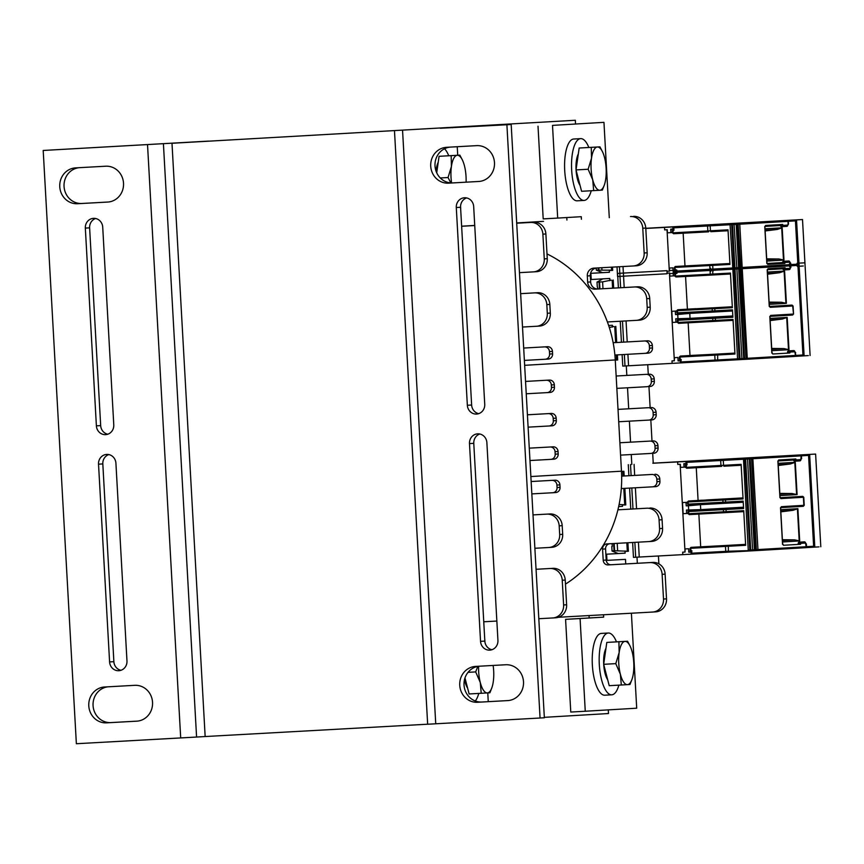 <?xml version="1.0" encoding="UTF-8"?>
<svg xmlns="http://www.w3.org/2000/svg" width="864" height="864" viewBox="0 0 864 864"><rect width="100%" height="100%" fill="white"/><g stroke="black" fill="none" stroke-linecap="round" stroke-linejoin="round"><path stroke-width="1.3" d="M171.99 143.273L575.327 120.269L171.99 143.273L205.157 736.538L196.582 737.046L76.367 743.731L43.2 150.466L208.429 141.124A12.377 4.298 -93.2 0 1 208.429 141.113L43.2 150.466M543.553 221.357L516.683 222.944M474.736 225.428L461.635 226.206M558.371 617.296L565.661 616.864M427.658 724.205L205.157 736.538M608.288 709.884L608.494 713.534L544.331 717.336M575.327 120.269L575.532 123.973M609.908 280.703L609.779 278.478L591.235 279.504L590.89 273.326L602.435 272.635M612.5 327.056L612.403 325.285L608.645 325.49M618.667 506.574L622.523 506.358L622.426 504.608M625.741 563.933L625.482 559.354L606.938 560.38L606.593 554.202L625.136 553.165L625.018 550.951M606.593 554.202L618.138 553.511M658.876 563.836L658.433 555.995M653.249 463.288L652.687 453.33M651.996 440.975L650.83 419.969M650.138 407.603L648.961 386.597M648.27 374.231L647.741 364.727M626.303 365.915L626.832 375.419M627.523 387.785L628.69 408.791M629.392 421.157L630.558 442.163M631.249 454.529L631.811 464.465M636.995 557.183L637.33 563.285M590.89 273.326L609.433 272.29L609.314 270.076M581.407 219.24L581.267 216.691L557.69 218.084L552.506 125.388L603.958 122.342L609.282 217.696M631.4 613.213L636.703 708.199L585.263 711.245L580.079 618.548L603.655 617.144L603.526 614.768M552.506 125.388L603.958 122.342M589.032 615.568L589.172 617.954L565.585 619.348L570.769 712.044L585.263 711.245M565.585 619.348L580.079 618.548M589.172 617.954L603.655 617.144M566.784 217.555L566.924 220.05M538.013 126.198L543.197 218.894L557.69 218.084M555.001 480.2L531.144 481.529L555.001 480.2A4.946 4.644 86.6 0 1 559.915 484.888L560.056 487.361A4.946 4.644 86.6 0 1 555.692 492.556L552.722 492.739M549.914 513.95L533.012 514.901L549.914 513.95A12.377 11.61 86.6 0 1 562.194 525.668L562.68 534.319A12.377 11.61 86.6 0 1 551.815 547.322A12.377 11.61 86.6 0 1 551.772 547.322L548.856 547.495M552.949 568.339L536.047 569.29L552.949 568.339A12.377 11.61 86.6 0 1 565.24 580.057L566.622 604.778A12.377 11.61 86.6 0 1 555.757 617.771A12.377 11.61 86.6 0 1 555.714 617.782L552.798 617.954M474.736 225.536L461.635 226.271L474.736 225.526M516.704 223.204L533.606 222.264A12.377 11.61 86.6 0 1 545.886 233.982L547.268 258.703A12.377 11.61 86.6 0 1 536.404 271.706A12.377 11.61 86.6 0 1 536.371 271.706L533.444 271.879M537.538 292.712L520.636 293.663L537.538 292.712A12.377 11.61 86.6 0 1 549.828 304.43L550.314 313.081A12.377 11.61 86.6 0 1 539.449 326.084A12.377 11.61 86.6 0 1 539.406 326.084L536.49 326.257M547.538 346.712L523.681 348.052L547.538 346.712A4.946 4.644 86.6 0 1 552.452 351.4L552.593 353.873A4.946 4.644 86.6 0 1 548.24 359.068A4.946 4.644 86.6 0 1 548.23 359.078L524.372 360.407M549.407 380.084L525.55 381.424L549.407 380.084A4.946 4.644 86.6 0 1 554.321 384.772L554.45 387.245A4.946 4.644 86.6 0 1 550.098 392.44L547.128 392.623A4.946 4.644 86.6 0 1 547.096 392.623L526.241 393.779M551.264 413.456L527.407 414.796L551.264 413.456A4.946 4.644 86.6 0 1 556.178 418.144L556.319 420.617A4.946 4.644 86.6 0 1 551.956 425.812L548.996 425.995M553.133 446.828L529.276 448.157L553.133 446.828A4.946 4.644 86.6 0 1 558.047 451.516L558.187 453.989A4.946 4.644 86.6 0 1 553.824 459.184L550.854 459.367A4.946 4.644 86.6 0 1 550.822 459.367L529.967 460.523M534.546 292.896A12.377 11.61 86.6 0 1 546.826 304.614L547.312 313.265A12.377 11.61 86.6 0 1 536.447 326.268A12.377 11.61 86.6 0 1 536.404 326.268L522.504 327.035M516.704 223.214L530.604 222.448A12.377 11.61 86.6 0 1 542.884 234.155L544.266 258.876A12.377 11.61 86.6 0 1 533.401 271.879A12.377 11.61 86.6 0 1 533.369 271.879L519.469 272.657M549.947 568.512A12.377 11.61 86.6 0 1 562.237 580.23L563.62 604.951A12.377 11.61 86.6 0 1 552.755 617.954A12.377 11.61 86.6 0 1 552.712 617.954L538.812 618.721M496.854 621.054L483.754 621.778M546.912 514.134A12.377 11.61 86.6 0 1 559.192 525.852L559.678 534.503A12.377 11.61 86.6 0 1 548.813 547.506L534.87 548.273M548.813 547.506A12.377 11.61 86.6 0 1 548.78 547.506L551.815 547.322M551.999 480.373A4.946 4.644 86.6 0 1 556.913 485.06L557.053 487.534A4.946 4.644 86.6 0 1 552.712 492.739L531.835 493.895M552.712 492.739A4.946 4.644 86.6 0 1 552.69 492.739L555.703 492.556M550.13 447.001A4.946 4.644 86.6 0 1 555.044 451.688L555.185 454.162A4.946 4.644 86.6 0 1 550.843 459.367L553.846 459.184M548.273 413.629A4.946 4.644 86.6 0 1 553.187 418.316L553.316 420.79A4.946 4.644 86.6 0 1 548.975 425.995L528.098 427.151M548.975 425.995A4.946 4.644 86.6 0 1 548.964 425.995L551.977 425.812M546.404 380.257A4.946 4.644 86.6 0 1 551.318 384.944L551.459 387.418A4.946 4.644 86.6 0 1 547.106 392.623L550.109 392.44M544.536 346.896A4.946 4.644 86.6 0 1 549.45 351.572L549.59 354.046A4.946 4.644 86.6 0 1 545.227 359.251L548.24 359.068M565.466 584.129A123.79 116.1 86.6 0 0 617.911 509.825A123.79 116.1 -93.4 0 0 621.302 488.56A123.79 116.1 86.6 0 0 621.659 476.14A123.79 116.1 -93.4 0 0 621.475 471.193L615.254 359.953A123.79 116.1 -93.4 0 0 614.887 355.018A123.79 116.1 86.6 0 0 613.148 342.716A123.79 116.1 -93.4 0 0 607.403 321.959A123.79 116.1 86.6 0 0 546.998 253.908M651.888 474.466L621.659 476.129L651.888 474.466A4.946 4.644 86.6 0 1 656.802 479.153L656.942 481.626A4.946 4.644 86.6 0 1 652.601 486.821L621.302 488.56M655.603 486.648L652.601 486.821A4.946 4.644 86.6 0 1 652.579 486.821L655.582 486.648A4.946 4.644 86.6 0 0 659.945 481.442L659.804 478.969A4.946 4.644 86.6 0 0 654.89 474.282M646.801 508.216L617.911 509.814L646.801 508.216A12.377 11.61 86.6 0 1 659.081 519.934L659.567 528.584A12.377 11.61 86.6 0 1 648.713 541.588A12.377 11.61 86.6 0 1 648.67 541.588L606.938 543.91A4.946 4.644 -93.4 0 0 602.575 549.104L603.202 560.228A4.946 4.644 -93.4 0 0 608.116 564.916L649.847 562.604A12.377 11.61 86.6 0 1 662.126 574.322L663.509 599.044A12.377 11.61 86.6 0 1 652.644 612.036A12.377 11.61 86.6 0 1 652.612 612.047L558.479 617.263M630.493 216.529A12.377 11.61 86.6 0 1 642.773 228.247L644.155 252.968A12.377 11.61 86.6 0 1 633.301 265.972A12.377 11.61 86.6 0 1 633.258 265.972L593.849 268.153A7.43 6.966 -93.4 0 0 587.304 275.962L587.65 282.139A7.43 6.966 -93.4 0 0 595.015 289.17L634.435 286.978A12.377 11.61 86.6 0 1 646.715 298.696L647.201 307.346A12.377 11.61 86.6 0 1 636.336 320.35A12.377 11.61 86.6 0 1 636.304 320.35L607.403 321.959M613.148 342.716L644.425 340.978A4.946 4.644 86.6 0 1 649.339 345.665L649.48 348.138A4.946 4.644 86.6 0 1 645.138 353.333L614.887 355.018M648.14 353.16L645.138 353.333A4.946 4.644 86.6 0 1 645.116 353.333L648.119 353.16A4.946 4.644 86.6 0 0 652.482 347.954L652.342 345.492A4.946 4.644 86.6 0 0 647.428 340.805L613.148 342.706M646.294 374.35L616.151 376.013L646.294 374.35A4.946 4.644 86.6 0 1 651.208 379.037L651.348 381.51A4.946 4.644 86.6 0 1 646.985 386.705L616.842 388.379M648.162 407.722L618.019 409.385L648.162 407.722A4.946 4.644 86.6 0 1 653.076 412.409L653.216 414.882A4.946 4.644 86.6 0 1 648.864 420.077L618.71 421.751M651.866 419.904L648.864 420.077A4.946 4.644 86.6 0 1 648.853 420.077L651.856 419.904A4.946 4.644 86.6 0 0 656.208 414.698L656.078 412.225A4.946 4.644 86.6 0 0 651.164 407.538M650.03 441.094L619.888 442.757L650.03 441.094A4.946 4.644 86.6 0 1 654.944 445.781L655.074 448.254A4.946 4.644 86.6 0 1 650.722 453.449L620.579 455.123M596.462 268.013A7.43 6.966 -93.4 0 0 590.306 275.778L590.652 281.956A7.43 6.966 -93.4 0 0 598.018 288.986L637.438 286.805A12.377 11.61 86.6 0 1 649.717 298.523L650.203 307.174A12.377 11.61 86.6 0 1 639.338 320.177A12.377 11.61 86.6 0 1 639.295 320.177L636.379 320.35M633.496 216.356A12.377 11.61 86.6 0 1 645.775 228.074L647.158 252.785A12.377 11.61 86.6 0 1 636.304 265.788A12.377 11.61 86.6 0 1 636.26 265.788L633.344 265.961M609.628 543.758A4.946 4.644 -93.4 0 0 605.578 548.932L606.193 560.056A4.946 4.644 -93.4 0 0 611.107 564.743L652.849 562.421A12.377 11.61 86.6 0 1 665.129 574.139L666.511 598.86A12.377 11.61 86.6 0 1 655.646 611.863A12.377 11.61 86.6 0 1 655.603 611.863L652.687 612.036M649.804 508.043A12.377 11.61 86.6 0 1 662.083 519.761L662.569 528.412A12.377 11.61 86.6 0 1 651.704 541.415A12.377 11.61 86.6 0 1 651.672 541.415L648.745 541.588M653.033 440.91A4.946 4.644 86.6 0 1 657.936 445.597L658.076 448.07A4.946 4.644 86.6 0 1 653.713 453.276L653.735 453.276M649.296 374.177A4.946 4.644 86.6 0 1 654.21 378.853L654.35 381.326A4.946 4.644 86.6 0 1 649.987 386.532L649.998 386.532M484.736 404.32A9.288 8.705 86.6 0 1 476.582 414.061A9.288 8.705 86.6 0 1 467.348 405.281L456.289 207.522A9.288 8.705 86.6 0 1 464.432 197.77A9.288 8.705 86.6 0 1 473.677 206.561L484.736 404.32M466.592 197.932A9.288 8.705 -93.4 0 0 460.577 207.274L471.636 405.022A9.288 8.705 -93.4 0 0 478.71 413.651M477.554 702.27A17.95 16.837 86.6 0 1 459.745 685.314A17.95 16.837 86.6 0 1 475.492 666.425A17.95 16.837 86.6 0 1 475.546 666.425L505.688 664.751A17.95 16.837 86.6 0 1 523.498 681.707A17.95 16.837 86.6 0 1 507.751 700.596A17.95 16.837 86.6 0 1 507.697 700.596L477.554 702.27L508.399 700.542M479.131 666.23A17.95 16.837 -93.4 0 0 464.054 685.4A17.95 16.837 -93.4 0 0 481.842 702.011M448.535 183.157A17.95 16.837 86.6 0 1 430.726 166.201A17.95 16.837 86.6 0 1 446.472 147.323A17.95 16.837 86.6 0 1 446.526 147.312L476.669 145.638A17.95 16.837 86.6 0 1 494.478 162.605A17.95 16.837 86.6 0 1 478.732 181.483A17.95 16.837 86.6 0 1 478.667 181.483L448.535 183.157L479.38 181.429M450.101 147.118A17.95 16.837 -93.4 0 0 435.035 166.288A17.95 16.837 -93.4 0 0 452.822 182.909M497.934 640.386A9.288 8.705 86.6 0 1 489.791 650.138A9.288 8.705 86.6 0 1 480.546 641.347L469.487 443.599A9.288 8.705 86.6 0 1 477.63 433.847A9.288 8.705 86.6 0 1 486.875 442.627L497.934 640.386M479.79 434.009A9.288 8.705 -93.4 0 0 473.774 443.34L484.834 641.099A9.288 8.705 -93.4 0 0 491.908 649.728M540.065 718.016L544.352 717.768L511.186 124.492L440.273 128.261A12.377 4.298 86.8 0 0 440.273 128.261L506.898 124.751L540.065 718.016L427.658 724.237L394.492 130.972M511.186 124.492L506.898 124.751M440.284 128.261L451.872 127.613A12.377 4.298 -93.2 0 1 452.585 127.742M457.24 146.718L457.715 155.239M460.566 206.312L460.642 207.706A12.377 4.298 -93.2 0 1 460.696 209.509M484.682 638.496A12.377 4.298 -93.2 0 1 484.834 640.289L484.931 642.049M487.771 692.906L488.257 701.654M98.528 464.173A9.288 8.705 86.6 0 1 106.672 454.421A9.288 8.705 86.6 0 1 115.916 463.201L126.976 660.96A9.288 8.705 86.6 0 1 118.832 670.712A9.288 8.705 86.6 0 1 109.588 661.921L98.528 464.173L102.816 463.914L113.875 661.673A9.288 8.705 -93.4 0 0 120.96 670.302M108.832 454.572A9.288 8.705 -93.4 0 0 102.816 463.914M105.71 166.212A17.95 16.837 86.6 0 1 123.52 183.179A17.95 16.837 86.6 0 1 107.773 202.057A17.95 16.837 86.6 0 1 107.719 202.057L77.576 203.731A17.95 16.837 86.6 0 1 59.767 186.775A17.95 16.837 86.6 0 1 75.514 167.886A17.95 16.837 86.6 0 1 75.568 167.886L105.71 166.212M79.153 167.692A17.95 16.837 -93.4 0 0 64.076 186.862A17.95 16.837 -93.4 0 0 81.864 203.472L108.421 202.003M134.73 685.325A17.95 16.837 86.6 0 1 152.539 702.281A17.95 16.837 86.6 0 1 136.793 721.17A17.95 16.837 86.6 0 1 136.739 721.17L106.596 722.844A17.95 16.837 86.6 0 1 88.787 705.877A17.95 16.837 86.6 0 1 104.533 686.999A17.95 16.837 86.6 0 1 104.598 686.999L134.73 685.325M108.173 686.794A17.95 16.837 -93.4 0 0 93.096 705.974A17.95 16.837 -93.4 0 0 110.884 722.585L137.441 721.116M85.331 228.096A9.288 8.705 86.6 0 1 93.474 218.344A9.288 8.705 86.6 0 1 102.719 227.135L113.778 424.894A9.288 8.705 86.6 0 1 105.635 434.635A9.288 8.705 86.6 0 1 96.39 425.855L85.331 228.096L89.618 227.848L100.678 425.596A9.288 8.705 -93.4 0 0 107.762 434.225M95.634 218.506A9.288 8.705 -93.4 0 0 89.618 227.848M196.841 141.761L196.841 141.761A12.377 4.298 86.8 0 0 196.83 141.761L208.429 141.113M618.872 685.141A30.953 10.735 -93.2 0 1 611.734 694.818L604.778 695.207A30.953 10.735 -93.2 0 1 592.348 664.902A30.953 10.735 -93.2 0 1 601.355 633.409L608.31 633.02A30.953 10.735 -93.2 0 1 616.475 641.855M611.734 694.818A30.953 10.735 -93.2 0 1 599.303 664.513A30.953 10.735 -93.2 0 1 608.31 633.02M478.786 693.425A30.953 10.735 -93.2 0 1 475.265 700.974M591.235 190.75A30.953 10.735 -93.2 0 1 584.096 200.426L577.141 200.815A30.953 10.735 -93.2 0 1 564.71 170.51A30.953 10.735 -93.2 0 1 573.718 139.018L580.673 138.629A30.953 10.735 -93.2 0 1 588.838 147.463M584.096 200.426A30.953 10.735 -93.2 0 1 571.666 170.122A30.953 10.735 -93.2 0 1 580.673 138.629M444.528 148.748A30.953 10.735 -93.2 0 1 448.74 155.747M604.346 184.972L602.338 190.102L599.821 190.264A21.665 7.517 86.8 0 0 604.346 184.972A21.665 7.517 86.8 0 0 605.718 179.064A21.665 7.517 86.8 0 0 604.508 157.432A21.665 7.517 86.8 0 0 602.5 151.762A21.665 7.517 86.8 0 0 597.402 146.999L599.929 146.848L602.5 151.762M593.676 190.62L592.726 179.831A21.665 7.517 86.8 0 0 599.821 190.264L581.58 191.29L576.04 169.916L579.161 148.025L599.929 146.848M588.136 169.247L591.516 158.198A21.665 7.517 86.8 0 0 592.726 179.831L588.136 169.247L576.04 169.916M591.257 147.355L597.402 146.999A21.665 7.517 86.8 0 0 591.516 158.198L591.257 147.355L579.161 148.025M576.05 169.808A18.263 6.34 -93.2 0 1 578.308 153.976M580.068 185.447A18.263 6.34 -93.2 0 1 576.061 170.024M631.984 679.363L629.986 684.493L627.458 684.655A21.665 7.517 86.8 0 0 631.984 679.363A21.665 7.517 86.8 0 0 633.355 673.456A21.665 7.517 86.8 0 0 632.146 651.823A21.665 7.517 86.8 0 0 630.137 646.142A21.665 7.517 86.8 0 0 625.05 641.39L627.566 641.239L630.137 646.142M621.324 685.012L620.363 674.222A21.665 7.517 86.8 0 0 627.458 684.655L609.217 685.681L603.677 664.308L606.798 642.416L627.566 641.239M615.784 663.638L619.153 652.59A21.665 7.517 86.8 0 0 620.363 674.222L615.784 663.638L603.677 664.308M618.905 641.747L625.05 641.39A21.665 7.517 86.8 0 0 619.153 652.59L618.905 641.747L606.798 642.416M603.698 664.2A18.263 6.34 -93.2 0 1 605.956 648.367M607.705 679.838A18.263 6.34 -93.2 0 1 603.709 664.405M466.085 182.164A21.665 7.517 86.8 0 0 464.422 165.715A21.665 7.517 86.8 0 0 462.413 160.034A21.665 7.517 86.8 0 0 457.315 155.282L459.832 155.131L462.413 160.034M450.803 182.887L448.049 177.53L451.418 166.482A21.665 7.517 86.8 0 0 451.591 182.92M451.17 155.639L457.315 155.282A21.665 7.517 86.8 0 0 451.418 166.482L451.17 155.639L439.074 156.308L459.832 155.131M436.72 172.811L439.074 156.308M440.273 177.952L448.049 177.53M436.061 171.191A18.263 6.34 -93.2 0 1 438.221 162.259M491.897 687.647L489.899 692.777L487.372 692.928A21.665 7.517 86.8 0 0 491.897 687.647A21.665 7.517 86.8 0 0 493.268 681.728A21.665 7.517 86.8 0 0 493.128 665.453M481.226 693.284L480.276 682.506A21.665 7.517 86.8 0 0 487.372 692.928L469.13 693.965L464.972 677.938M478.602 666.284A21.665 7.517 86.8 0 0 480.276 682.506L475.686 671.911L477.792 666.414M468.029 672.343L475.686 671.911M467.618 688.122A18.263 6.34 -93.2 0 1 464.497 679.612M805.097 265.896L802.505 219.542L645.797 228.301M795.02 219.964L799.859 219.694L795.02 219.964M673.585 228.992L672.959 229.014L672.84 226.951L795.571 219.942L797.98 266.296M683.154 233.204L684.979 265.907M710.813 231.703L728.071 230.742L710.813 231.703L710.446 230.785L728.017 229.813L729.95 264.427L709.765 265.54A0.929 0.713 -93.1 0 1 710.424 264.578L675.335 266.479A0.929 0.875 86.6 0 1 675.335 266.479L674.33 267.473L674.46 269.946L676.156 269.849L676.004 272.333L675.907 270.54M672.44 230.375L672.97 230.353A0.929 0.713 86.9 0 1 673.607 229.392L670.734 229.165L670.928 232.632L667.418 232.826L667.246 229.738L664.664 229.889L664.524 227.416L645.797 228.452M672.959 229.014L670.734 229.165M675.94 271.177L673.088 271.328L672.894 267.862L669.395 268.056L669.557 271.145L666.976 271.296L667.116 273.758L617.544 276.502L617.015 266.868M675.324 271.242L675.432 273.218M799.103 266.242L798.163 266.285M675.41 273.305L669.697 273.618M803.326 265.993L799.157 266.231L796.532 219.888L800.734 219.64M796.522 219.888L795.571 219.942M672.84 226.951L664.524 227.416M799.859 219.694L800.647 219.65M794.632 219.996L795.431 220.882L797.926 265.378L797.224 266.35M765.072 228.809L782.179 227.794L777.276 229.446L765.191 230.958M766.8 259.708L778.928 258.984L783.983 260.075L766.876 261.09M782.46 262.57L767.135 263.477M783.065 262.559L785.128 262.44A1.242 1.166 -93.4 0 0 783.896 261.274L783.605 261.284A1.242 1.166 -93.4 0 0 782.514 262.58L783.605 261.284L782.46 262.591M764.986 226.39A0.929 0.875 86.6 0 0 765.569 225.461L764.932 227.362L766.897 262.591L767.75 264.395A0.929 0.875 86.6 0 0 767.059 263.542M765.148 230.159L777.276 229.446M766.746 258.844L778.928 258.984M673.834 229.37L673.942 230.299L673.834 229.37M667.246 229.738L664.664 229.889M669.395 268.056L672.894 267.862M667.019 229.759L669.33 271.156M670.928 232.632L672.376 232.546M623.009 266.533L623.549 276.178M611.42 267.181L611.593 270.173L596.333 270.13L602.478 272.657L609.433 272.268M610.654 270.497L612.673 270.378L612.5 267.116M611.593 270.173L612.673 270.378M820.8 546.772L815.616 454.075L653.238 463.158M808.142 454.486L812.97 454.216L808.142 454.486M686.696 463.525L686.07 463.536L685.951 461.473L767.513 456.894L687.571 461.387L751.064 457.898L750.211 457.952L750.125 458.881L752.868 458.73L801.457 455.857L799.999 455.004L797.548 455.123L808.682 454.464L813.866 547.16L813.002 547.214M743.245 502.265L700.456 504.662L700.726 509.609L686.437 510.041L686.632 513.508L683.122 513.702L682.506 502.578L687.452 502.286L686.005 502.384L686.2 505.861L691.276 504.889M743.526 507.211L700.726 509.609M700.456 504.662L688.435 505.764L688.662 509.89M691.643 552.053L691.027 552.118L691.135 554.17L682.819 554.634L682.679 552.172L685.033 552.031L680.13 464.281L677.776 464.411L677.635 461.938L685.951 461.473M692.626 554.094L691.135 554.17M686.07 463.536L683.845 463.698L684.04 467.165L680.53 467.359L680.357 464.27L677.776 464.411M691.027 552.118L688.792 552.204L691.6 551.664M685.033 552.031L685.098 548.932L688.597 548.737L688.792 552.204M688.435 505.764L686.2 505.861M686.005 502.384L682.506 502.578M696.265 467.737L698.09 500.44M685.098 548.932L688.597 548.737M698.857 514.08L700.682 546.782M723.924 466.225L741.182 465.264L723.924 466.225L723.557 465.318L741.128 464.346L743.062 498.949L725.49 499.921L725.609 502.092L743.18 501.109L743.602 508.529L726.019 509.501L726.149 511.661L743.72 510.689L745.654 545.303L690.746 548.305L690.876 550.778L691.859 550.724L691.708 553.208L725.749 551.362L725.468 546.415A0.929 0.713 -93.1 0 1 726.127 545.454L691.038 547.355A0.929 0.875 86.6 0 1 691.038 547.355L690.034 548.348L690.163 550.822L690.876 550.778A0.929 0.713 86.9 0 0 691.621 551.664L690.358 550.8M652.817 463.223L677.635 461.938M813.866 547.16L814.806 547.117L809.644 454.41L808.682 454.464M813.845 454.162L809.676 454.41M812.97 454.226L813.758 454.172M632.632 542.484L633.463 557.366L682.819 554.634M819.029 546.869L814.86 547.106M807.743 454.518L808.553 455.404L813.629 546.253L812.927 547.225L805.874 547.636L812.927 547.225M778.183 463.331L795.29 462.316L790.387 463.968L778.302 465.48M779.911 494.23L792.04 493.517L797.094 494.608L779.987 495.612M780.775 509.684L797.882 508.669L792.979 510.322L780.894 511.834M782.503 540.583L794.632 539.86L799.686 540.95L782.579 541.966M798.768 543.434L800.831 543.316A1.242 1.166 -93.4 0 0 799.6 542.138L799.308 542.16A1.242 1.166 -93.4 0 0 798.217 543.456L799.308 542.16L804.319 541.868A1.242 1.166 86.6 0 1 805.55 543.035L800.831 543.316L800.561 544.266L783.454 545.27L782.6 543.467L780.656 508.626L781.315 506.682A0.929 0.875 86.6 0 1 780.721 507.611M780.17 497.729A0.929 0.875 86.6 0 1 780.862 498.582L779.998 496.724L778.043 461.894L778.68 459.994A0.929 0.875 86.6 0 1 778.097 460.922M782.762 544.417A0.929 0.875 86.6 0 1 783.454 545.27M781.315 506.682L804.222 505.3L803.768 497.264M780.862 498.582L803.768 497.243L802.462 496.368A0.929 0.875 86.6 0 1 803.39 497.254L803.844 505.343A0.929 0.875 86.6 0 1 802.98 506.326L780.808 507.632L803.023 506.326L804.222 505.31M778.259 464.692L790.387 463.968M779.868 493.376L792.04 493.517M686.632 513.508L688.079 513.421M691.772 510.419L686.437 510.041M743.537 507.514L688.975 510.592A0.929 0.875 86.6 0 1 688.986 510.592L687.971 511.574L688.09 513.734L688.802 513.702L688.684 511.542A0.929 0.713 -93.1 0 1 689.342 510.57L688.986 510.592M686.945 463.903L687.053 464.821L686.945 463.903M685.552 464.908L686.081 464.875A0.929 0.713 86.9 0 1 686.718 463.914L683.845 463.698M684.04 467.165L685.487 467.078M780.851 511.034L792.979 510.322M782.449 539.719L794.632 539.86M623.765 505.019L625.784 504.911L624.866 488.365M619.099 504.468L625.784 504.911M621.508 471.83L623.905 471.29L621.886 471.398M624.175 475.988L623.905 471.29M622.858 471.625L623.106 476.053M623.797 488.419L624.704 504.695M630.763 509.101L629.586 488.095M628.895 475.729L628.279 464.659M639.252 557.053L638.42 542.16M636.552 508.777L635.375 487.782M634.684 475.405L634.068 464.357M625.136 553.144L618.181 553.532L612.036 551.005L614.045 550.714L613.645 543.532M612.122 543.618L612.284 546.458M626.357 551.372L628.376 551.254L627.901 542.743M614.045 550.714L628.376 551.254M626.832 542.808L627.296 551.048M732.553 310.997L689.764 313.405L690.034 318.341L675.734 318.773L675.929 322.24L672.43 322.445L671.803 311.321L676.76 311.018L675.313 311.116L675.508 314.593L680.584 313.621M732.834 315.943L690.034 318.341M689.764 313.405L677.732 314.496L677.97 318.622M680.951 360.785L680.324 360.85L680.443 362.912L672.127 363.366L671.987 360.904L674.341 360.774L669.427 273.013L667.073 273.143L666.943 270.67L617.587 273.402L618.397 287.863M681.934 362.826L680.443 362.912M675.994 272.257L673.153 272.43L673.348 275.897L669.838 276.091L669.665 273.002L667.073 273.143M675.27 270.292L675.378 272.268M675.238 270.205L669.524 270.529M680.324 360.85L678.1 360.936L680.908 360.396M674.341 360.774L674.395 357.664L677.905 357.469L678.1 360.936M677.732 314.496L675.508 314.593M675.313 311.116L671.803 311.321M685.573 276.469L687.398 309.172M674.395 357.664L677.905 357.469M688.154 322.812L689.99 355.514M713.232 274.957L711.007 275.076A0.929 0.713 -93.1 0 1 711.007 275.076L730.49 273.996L713.232 274.957L712.865 274.05L730.436 273.078L732.37 307.681L714.798 308.653L714.917 310.824L732.488 309.841L732.91 317.261L715.327 318.233L715.446 320.404L733.028 319.421L734.962 354.035L680.044 357.037L680.184 359.51L681.156 359.456L681.016 361.951L715.046 360.094L714.776 355.147A0.929 0.713 -93.1 0 1 715.435 354.186L694.192 355.266A0.929 0.875 86.6 0 1 694.192 355.266L680.346 356.087A0.929 0.875 86.6 0 1 680.346 356.087L679.331 357.08L679.471 359.554L680.184 359.51A0.929 0.713 86.9 0 0 680.929 360.396L679.666 359.543M797.807 263.207L803.174 355.892L802.31 355.946M803.174 355.892L804.114 355.849L798.952 263.142L797.99 263.196M798.984 263.142L804.924 262.807L810.108 355.504M622.123 354.618L622.771 366.098L672.127 363.366M808.326 355.601L804.168 355.838M797.051 263.25L797.85 264.136L802.937 354.985L802.235 355.957L795.182 356.368L802.235 355.957M767.491 272.063L784.598 271.048L779.695 272.7L767.61 274.212M769.219 302.962L781.348 302.249L786.402 303.34L769.295 304.344M770.083 318.416L787.18 317.401L782.287 319.054L770.202 320.566M771.811 349.315L783.94 348.592L788.994 349.682L771.887 350.698M788.076 352.166L790.139 352.048A1.242 1.166 -93.4 0 0 788.908 350.881L788.616 350.892A1.242 1.166 -93.4 0 0 787.525 352.188L788.616 350.892L793.627 350.6A1.242 1.166 86.6 0 1 794.848 351.767L790.139 352.048L789.869 352.998L772.762 354.002L771.908 352.199L769.964 317.358L770.623 315.414A0.929 0.875 86.6 0 1 770.029 316.343M769.468 306.461A0.929 0.875 86.6 0 1 770.17 307.314L769.295 305.456L767.351 270.626L767.988 268.726A0.929 0.875 86.6 0 1 767.405 269.654M772.07 353.149A0.929 0.875 86.6 0 1 772.762 354.002M770.17 307.314L792.688 305.986L793.53 314.042L792.331 315.058A0.929 0.875 86.6 0 1 792.277 315.058L770.116 316.364L792.331 315.058A0.929 0.875 86.6 0 0 793.141 314.075L770.623 315.414M792.688 305.986L791.77 305.111A0.929 0.875 86.6 0 1 792.688 305.986M767.567 273.424L779.695 272.7M769.165 302.108L781.348 302.249M675.929 322.24L677.387 322.153M681.08 319.151L675.734 318.773M732.845 316.246L678.283 319.324A0.929 0.875 86.6 0 1 678.294 319.324L677.279 320.306L677.398 322.466L678.11 322.434L677.992 320.274A0.929 0.713 -93.1 0 1 678.65 319.302L678.294 319.324M676.253 272.635L676.361 273.564L676.253 272.635M673.348 275.897L674.795 275.81M770.159 319.777L782.287 319.054M771.757 348.451L783.94 348.592M602.986 288.716L602.608 281.848L597.002 282.118L602.77 278.867M597.888 288.997L597.305 286.621M602.608 281.848L611.183 280.13M613.667 288.122L613.213 280.022M612.155 280.357L612.598 288.176M621.432 342.241L620.255 321.246M628.56 365.785L627.912 354.294M627.221 341.917L626.054 320.922M624.186 287.539L623.376 273.089M609.314 327.553L613.775 326.484M615.654 360.104L617.684 359.986L617.404 354.877M615.244 359.726L617.684 359.986M614.747 326.7L615.632 342.565M616.334 354.931L616.604 359.78M616.712 342.5L615.805 326.365M549.828 304.43L546.826 304.614M547.268 258.703L544.266 258.876M545.886 233.982L542.884 234.155M533.606 222.264L530.604 222.448M566.622 604.778L563.62 604.951M565.24 580.057L562.237 580.23M562.68 534.319L559.678 534.503M562.194 525.668L559.192 525.852M560.056 487.361L557.053 487.534M559.915 484.888L556.913 485.06M558.187 453.989L555.185 454.162M558.047 451.516L555.044 451.688M556.319 420.617L553.316 420.79M556.178 418.144L553.187 418.316M554.45 387.245L551.459 387.418M554.321 384.772L551.318 384.944M552.593 353.873L549.59 354.046M552.452 351.4L549.45 351.572M550.314 313.081L547.312 313.265M615.254 359.953L524.642 365.321M621.475 471.193L530.863 476.55M646.715 298.696L649.717 298.523M634.435 286.978L637.438 286.805M595.015 289.17L598.018 288.986M587.65 282.139L590.652 281.956M587.304 275.962L590.306 275.778M644.155 252.968L647.158 252.785M642.773 228.247L645.775 228.074M663.509 599.044L666.511 598.86M662.126 574.322L665.129 574.139M649.847 562.604L652.849 562.421M608.116 564.916L611.107 564.743M603.202 560.228L606.193 560.056M602.575 549.104L605.578 548.932M659.567 528.584L662.569 528.412M659.081 519.934L662.083 519.761M656.942 481.626L659.945 481.442M656.802 479.153L659.804 478.969M655.074 448.254L658.076 448.07M654.944 445.781L657.936 445.597M653.216 414.882L656.208 414.698M653.076 412.409L656.078 412.225M651.348 381.51L654.35 381.326M651.208 379.037L654.21 378.853M649.48 348.138L652.482 347.954M649.339 345.665L652.342 345.492M644.425 340.978L647.428 340.805M647.201 307.346L650.203 307.174M471.636 405.022L467.348 405.281M460.577 207.274L456.289 207.522M484.834 641.099L480.546 641.347M473.774 443.34L469.487 443.599M402.57 130.54L435.737 723.805M113.875 661.673L109.588 661.921M81.864 203.472L77.576 203.731M110.884 722.585L106.596 722.844M100.678 425.596L96.39 425.855M180.695 737.953L147.528 144.677M163.415 143.78L196.582 737.046M708.599 231.822L673.866 233.712A0.929 0.713 -93.1 0 1 673.099 232.826L707.832 230.936L707.551 225.99L710.165 225.85L710.446 230.785L707.832 230.936A0.929 0.713 -93.1 0 0 708.599 231.822L673.499 233.734M729.896 263.498L710.424 264.578M674.46 226.865A0.929 0.713 86.9 0 0 673.801 227.826L673.942 230.299L672.97 230.353L673.099 232.826L672.386 232.859L673.866 233.712M797.926 265.378L790.83 265.799M789.221 262.192L790.679 263.045L790.83 265.82L738.698 268.898L743.785 358.495L717.66 359.953L717.66 354.056L715.435 354.186M789.631 266.825A0.929 0.875 -93.4 0 0 790.452 265.842L789.901 262.159L785.128 262.44L784.858 263.39L767.75 264.395M741.431 269.676A0.929 0.875 -93.4 0 0 742.252 268.693L739.757 224.208L788.346 221.324L786.888 220.471L784.026 220.622M741.031 269.698L738.169 224.294L739.757 224.208A0.929 0.875 86.6 0 0 738.839 223.322M739.876 269.762L737.014 224.359L738.169 224.294L738.439 223.344M738.688 268.888L676.285 272.322A0.929 0.713 -93.1 0 0 677.052 273.208M736.949 269.914L734.087 224.51L736.204 224.392M733.32 270.119A0.929 0.875 -93.4 0 0 734.13 269.147L731.646 224.651L734.087 224.51L734.357 223.571M732.92 270.151L730.058 224.748L731.646 224.651A0.929 0.875 86.6 0 0 730.728 223.776M713.027 271.253L712.649 264.449M710.802 271.372A0.929 0.713 -93.1 0 1 710.046 270.486L709.765 265.54L675.043 267.43L675.173 269.903A0.929 0.713 86.9 0 0 675.918 270.788M675.702 266.468A0.929 0.713 -93.1 0 0 675.043 267.43L674.33 267.473M673.801 227.826L707.551 225.99A0.929 0.713 86.9 0 1 708.21 225.018M710.435 224.899L710.165 225.85L730.058 224.748L730.328 223.798M731.581 223.722A0.929 0.875 86.6 0 1 732.499 224.608L734.994 269.093M738.072 223.366L737.1 223.42A0.929 0.875 -93.4 0 0 736.279 224.392L737.284 223.409M787.039 220.471A0.929 0.875 86.6 0 1 787.957 221.346L788.119 224.132A0.929 0.875 86.6 0 1 787.828 224.878M788.346 221.303L795.431 220.882M783.983 260.075L782.179 227.794M765.072 226.422L783.054 225.364L782.676 224.456A0.929 0.875 86.6 0 1 781.866 225.428L781.963 226.66A1.242 1.166 -93.4 0 0 783.054 225.364L787.774 225.083A1.242 1.166 86.6 0 1 786.683 226.379L781.672 226.681L780.386 225.504M780.991 225.482L781.585 225.752M784.858 263.39A0.929 0.875 -93.4 0 0 783.94 262.505L783.335 262.235M781.304 225.774L781.672 226.681A1.242 1.166 -93.4 0 1 780.451 225.515M787.774 225.083L788.497 224.111L788.346 221.324M783.605 261.284L788.616 260.993A1.242 1.166 86.6 0 1 789.847 262.159M789.296 262.192L789.901 262.159L788.616 260.993L783.896 261.274L783.626 262.213M765.569 225.461L782.676 224.456M790.679 263.045L790.29 263.066A0.929 0.875 -93.4 0 0 789.923 262.354M790.214 263.066A0.929 0.875 -93.4 0 0 789.361 262.192M783.94 262.505L767.146 263.498M783.497 260.01L781.693 227.923M736.279 224.402L738.623 267.656L790.765 264.589L790.916 267.365L790.376 264.611A0.929 0.875 86.6 0 0 789.458 263.736M673.607 229.381L672.257 230.386L672.386 232.859M619.445 266.738L619.985 276.383M598.342 269.838L598.234 267.916M598.882 269.806L598.774 267.883M601.927 269.773L601.819 267.71M726.516 512.579L724.302 512.698A0.929 0.713 -93.1 0 1 723.535 511.812L726.149 511.661L726.516 512.579L743.774 511.618L689.202 514.609M745.6 544.374L726.127 545.454M750.125 458.881L755.201 549.731L754.402 549.774L749.315 458.924L750.125 458.881M805.421 547.69L756.734 550.573L756.367 549.666L755.201 549.731L755.395 550.649A0.929 0.875 86.6 0 1 754.477 549.774M751.95 457.855A0.929 0.875 86.6 0 1 752.868 458.73L757.955 549.569L756.367 549.666L751.55 457.877L797.753 455.123A0.929 0.842 -93 0 1 797.764 455.123L797.137 455.155M721.71 466.344L686.977 468.234L721.71 466.344A0.929 0.713 -93.1 0 1 720.943 465.458L723.557 465.318L723.276 460.372L749.315 458.924L750.211 457.952A0.929 0.875 -93.4 0 0 750.2 457.952L751.183 457.888M754.747 550.454L728.352 551.221L728.352 545.324M749.315 458.924L754.402 549.774L748.246 550.109L743.44 458.32M750.395 457.942L751.55 457.877M813.629 546.253L806.533 546.674L805.334 547.7L755.579 550.638L754.402 549.774M754.974 550.66L692.798 554.083M801.457 455.825L808.553 455.404M797.094 494.608L795.29 462.316M799.686 540.95L797.882 508.669M778.183 460.944L796.165 459.886L795.798 458.978A0.929 0.875 86.6 0 1 794.977 459.95L795.074 461.192A1.242 1.166 -93.4 0 0 796.165 459.886L800.885 459.605L801.068 455.879A0.929 0.875 86.6 0 0 800.15 454.993M794.102 460.004L794.707 460.274M778.68 459.994L795.798 458.978M804.924 543.067L806.382 543.92L806.533 546.696L757.955 549.569A0.929 0.875 -93.4 0 1 757.134 550.552M805.334 547.7A0.929 0.875 -93.4 0 0 806.155 546.718L805.55 543.035M800.885 459.605A1.242 1.166 86.6 0 1 799.794 460.912L800.939 459.605L800.334 459.637A0.929 0.875 -93.4 0 0 801.155 458.665M800.41 459.637L801.23 458.654A0.929 0.875 86.6 0 1 800.939 459.4M806.382 543.92L805.993 543.942A0.929 0.875 -93.4 0 0 805.626 543.229M805.918 543.942A0.929 0.875 -93.4 0 0 805.064 543.067M805 543.067L805.604 543.035L804.319 541.868L799.6 542.138L799.33 543.089M800.561 544.266A0.929 0.875 -93.4 0 0 799.643 543.38L799.643 543.38M780.257 497.686L802.418 496.379L780.257 497.686M796.608 494.532L794.815 462.445M706.331 499.954L743.008 497.902L706.331 499.954M688.446 501.012L702.292 500.191L688.446 501.012A0.929 0.875 86.6 0 1 688.446 501.012L687.442 501.995L687.56 504.155L722.995 502.232L722.876 500.072A0.929 0.713 -93.1 0 1 723.535 499.1L688.446 501.012M743.008 498.02L723.535 499.1M687.571 461.387A0.929 0.713 86.9 0 0 686.912 462.359L686.21 467.348A0.929 0.713 -93.1 0 0 686.977 468.234L686.621 468.256M688.673 505.03L689.04 505.008A0.929 0.713 86.9 0 1 688.273 504.122L688.154 501.962L725.49 499.921L725.76 498.982M686.977 468.234L685.498 467.392L720.943 465.458L720.662 460.512L723.276 460.372L723.546 459.432M687.755 504.144L689.029 505.008A0.929 0.713 86.9 0 0 689.04 505.008L723.762 503.118A0.929 0.713 86.9 0 1 722.995 502.232L725.609 502.092L725.987 502.999L743.234 502.038L725.987 502.999M724.302 512.698L689.569 514.588A0.929 0.713 -93.1 0 1 688.802 513.702L723.535 511.812L723.416 509.641L687.971 511.574M743.548 507.6L726.289 508.561L726.019 509.501L723.416 509.641A0.929 0.713 -93.1 0 1 724.075 508.68L689.342 510.57M748.624 551.027L728.73 552.128L728.352 551.221L725.749 551.362A0.929 0.713 -93.1 0 0 726.505 552.247L692.755 554.083A0.929 0.713 -93.1 0 1 691.988 553.198M721.332 459.551A0.929 0.713 86.9 0 0 720.662 460.512L686.632 462.37L687.614 461.387M743.839 458.298A0.929 0.875 86.6 0 1 744.757 459.184L749.833 550.022A0.929 0.875 -93.4 0 1 749.023 550.994M744.692 458.255A0.929 0.875 86.6 0 1 745.61 459.13L750.697 549.968A0.929 0.875 -93.4 0 1 749.876 550.951M747.468 458.093L752.652 550.789M750.19 457.952A0.929 0.875 -93.4 0 0 749.39 458.924M726.289 508.561L724.075 508.68M687.074 462.348L686.729 464.173M687.442 501.995L688.154 501.962A0.929 0.713 -93.1 0 1 688.813 500.99M691.405 547.344A0.929 0.713 -93.1 0 0 690.746 548.305L690.034 548.348M799.2 540.886L797.407 508.799M799.038 543.11L799.308 542.16M793.562 460.037A1.242 1.166 -93.4 0 0 794.783 461.203L799.794 460.912M794.416 460.296L794.783 461.203L793.498 460.037M635.688 557.258L634.856 542.354M632.988 508.972L631.811 487.976M631.12 475.6L630.504 464.551M614.585 550.681L614.174 543.499M617.63 550.649L617.22 543.337M715.824 321.311L713.599 321.43A0.929 0.713 -93.1 0 1 712.843 320.544L715.446 320.404L715.824 321.311L733.072 320.35L678.51 323.341M734.908 353.106L717.66 354.056M739.703 266.674L744.509 358.463L743.699 358.506L744.703 359.381A0.929 0.875 86.6 0 1 743.785 358.506M741.258 266.587A0.929 0.875 86.6 0 1 742.176 267.462L747.263 358.312L744.509 358.463L744.887 359.37L746.042 359.305L740.858 266.609M711.007 275.076L676.285 276.966L711.018 275.076A0.929 0.713 -93.1 0 1 710.251 274.19L712.865 274.05L712.584 269.104L738.623 267.656L743.699 358.506M744.055 359.186L737.932 359.759L737.554 358.852L732.748 267.052M794.718 356.422L746.442 359.284A0.929 0.875 -93.4 0 0 747.263 358.312L795.463 355.45L794.848 351.767M744.282 359.392L738.331 359.726A0.929 0.875 -93.4 0 0 738.331 359.726L682.106 362.815M790.765 264.557L797.85 264.136M802.937 354.985L795.463 355.45A0.929 0.875 -93.4 0 1 794.642 356.432L746.442 359.284M786.402 303.34L784.598 271.048M788.994 349.682L787.18 317.401M767.491 269.676L785.473 268.618L785.095 267.71A0.929 0.875 86.6 0 1 784.285 268.682L784.382 269.924A1.242 1.166 -93.4 0 0 785.473 268.618L790.193 268.337L790.538 267.386A0.929 0.875 86.6 0 1 790.247 268.132M783.41 268.736L784.004 269.017M767.988 268.726L785.095 267.71M790.193 268.337A1.242 1.166 86.6 0 1 789.102 269.644L790.247 268.337L789.642 268.369A0.929 0.875 -93.4 0 0 790.463 267.397M794.642 356.432L795.841 355.428L795.301 352.674A0.929 0.875 -93.4 0 0 794.934 351.961M795.226 352.674A0.929 0.875 -93.4 0 0 794.372 351.799M794.308 351.799L794.912 351.767L793.627 350.6L788.908 350.881L788.638 351.821M789.869 352.998A0.929 0.875 -93.4 0 0 788.951 352.112L788.951 352.112M769.565 306.418L791.726 305.111L769.565 306.418M785.916 303.264L784.112 271.177M695.639 308.696L691.6 308.923A0.929 0.875 86.6 0 1 691.6 308.923L695.639 308.696M677.754 309.744L691.6 308.923L677.754 309.744A0.929 0.875 86.6 0 1 677.754 309.744L676.739 310.727L676.868 312.887L712.303 310.964L712.184 308.804A0.929 0.713 -93.1 0 1 712.843 307.832L677.754 309.744M732.316 306.752L712.843 307.832M676.026 272.646A0.929 0.713 86.9 0 0 675.389 273.607L675.518 276.08A0.929 0.713 -93.1 0 0 676.285 276.966L675.918 276.988M677.981 313.762L678.337 313.74A0.929 0.713 86.9 0 1 677.581 312.854L677.452 310.694L714.798 308.653L715.068 307.714M676.285 276.966L674.806 276.124L710.251 274.19L709.97 269.244L712.584 269.104L712.854 268.164M677.052 312.876L678.337 313.74L713.07 311.85A0.929 0.713 86.9 0 1 712.303 310.964L714.917 310.824L715.284 311.731L732.542 310.77L715.284 311.731M713.599 321.43L678.877 323.32A0.929 0.713 -93.1 0 1 678.11 322.434L712.843 320.544L712.724 318.384L677.279 320.306M732.856 316.332L715.597 317.293L715.327 318.233L712.724 318.384A0.929 0.713 -93.1 0 1 713.383 317.412L678.65 319.302M737.932 359.759L718.038 360.86L717.66 359.953L715.046 360.094A0.929 0.713 -93.1 0 0 715.813 360.979L682.063 362.815A0.929 0.713 -93.1 0 1 681.296 361.93M710.629 268.283A0.929 0.713 86.9 0 0 709.97 269.244L676.22 271.091L676.361 273.564L674.676 273.65L674.806 276.124M733.147 267.03A0.929 0.875 86.6 0 1 734.065 267.916L739.141 358.754A0.929 0.875 -93.4 0 1 738.331 359.726M736.776 266.825L741.96 359.521M739.184 359.683A0.929 0.875 -93.4 0 0 740.005 358.711L734.918 267.862M715.597 317.293L713.383 317.412M676.879 270.119A0.929 0.713 86.9 0 0 676.22 271.091L676.037 272.905M676.739 310.727L677.452 310.694A0.929 0.713 -93.1 0 1 678.121 309.722M680.713 356.076A0.929 0.713 -93.1 0 0 680.044 357.037L679.331 357.08M788.497 349.618L786.704 317.531M788.346 351.842L788.616 350.892M782.86 268.769A1.242 1.166 -93.4 0 0 784.091 269.935L789.102 269.644M783.724 269.028L784.091 269.935L782.806 268.769M599.411 288.911L599.033 282.182M599.94 288.878L599.562 282.15M624.996 365.99L624.348 354.488M623.657 342.122L622.48 321.116M620.622 287.734L619.812 273.283M533.401 271.879L536.404 271.706M552.755 617.954L555.757 617.771M536.447 326.268L539.449 326.084M633.301 265.972L636.304 265.788M652.644 612.036L655.646 611.863M648.713 541.588L651.704 541.415M636.336 320.35L639.338 320.177M738.698 268.898L736.204 224.402L737.1 223.42M786.683 226.379L787.828 225.083L787.223 225.115M787.298 225.104L788.497 224.111M766.832 263.52L764.759 226.444M673.618 229.651L673.52 227.848L674.503 226.854M754.034 222.383L685.984 226.206M596.214 268.045L596.333 270.14M779.933 497.707L777.87 460.966M801.608 458.633L801.457 455.857M782.536 544.396L780.494 507.654M728.73 552.128L726.505 552.247M691.61 551.405L691.708 553.208L692.755 554.083M686.718 463.914L685.368 464.918L685.498 467.392M767.146 456.916L699.095 460.728M689.029 505.008L723.762 503.118M689.569 514.588L688.09 513.734M611.788 546.491L612.036 551.016M769.241 306.439L767.178 269.698M789.718 268.369L790.916 267.365M794.232 351.799L795.69 352.652M771.833 353.128L769.802 316.386M793.076 305.996L793.53 314.021M718.038 360.86L715.813 360.979M680.908 360.148L681.016 361.951L682.063 362.815M678.337 313.74L713.07 311.85M678.877 323.32L677.398 322.466M597.002 282.096L597.262 286.621"/></g></svg>
